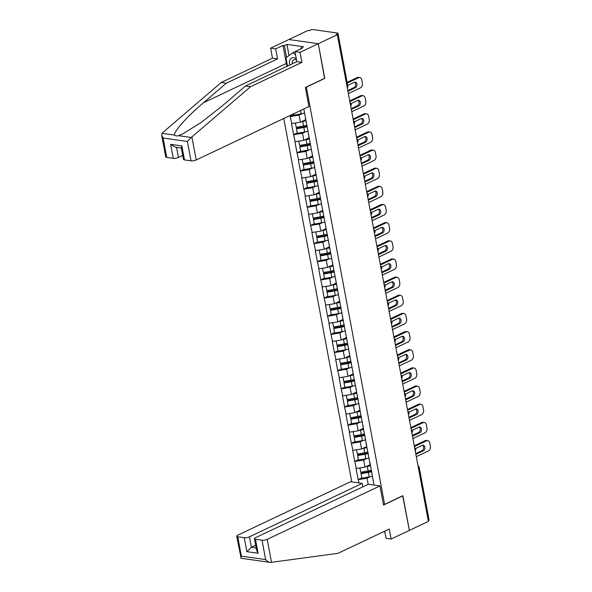<?xml version="1.0" encoding="UTF-8"?>
<svg xmlns="http://www.w3.org/2000/svg" width="592" height="592" viewBox="0 0 592 592"><rect width="100%" height="100%" fill="white"/><g stroke="black" fill="none" stroke-linecap="round" stroke-linejoin="round"><path stroke-width="0.89" d="M283.768 118.474L351.789 481.925M287.09 66.274A13.956 8.813 64.6 0 1 286.35 63.477L282.976 45.443L275.672 48.899L270.618 48.181L307.907 30.51L309.194 30.695L310.585 30.037A1.857 0.555 -10.6 0 1 313.175 29.6L337.447 33.048A1.857 0.555 -10.6 0 1 337.973 33.33L347.837 86.047A1.857 0.555 -10.6 0 1 347.297 86.573L337.433 33.855L336.041 34.514L337.329 34.691L318.289 43.712L288.866 39.531L318.289 43.712L324.756 78.277L305.376 87.461L308.943 106.545L196.204 159.966A3.722 1.11 169.4 0 1 191.016 160.839L184.497 159.914A3.722 1.11 169.4 0 1 183.453 159.359L181.27 147.704L181.885 145.95L184.497 159.914M384.719 531.179L386.051 538.32L391.112 539.038L409.368 530.388L402.878 495.711L384.622 504.362L383.357 504.184M384.622 504.362L306.323 87.017M373.959 485.077L369.963 462.389M359.033 482.954L358.153 479.587L361.793 477.862M370.141 464.668L364.975 467.118L356.088 468.531L358.153 479.587M356.34 468.568L354.756 461.427L358.397 459.703M366.744 446.516L361.579 448.958L352.684 450.371L354.756 461.427M352.943 450.408L351.359 443.275L355 441.551M363.347 428.364L358.182 430.806L349.287 432.219L351.359 443.275M349.546 432.256L347.963 425.123L351.604 423.398M359.951 410.204L354.786 412.654L345.891 414.067L347.963 425.123M346.15 414.104L344.566 406.97L348.207 405.239M356.554 392.052L351.389 394.501L342.494 395.915L344.566 406.97M342.753 395.952L341.17 388.811L344.81 387.087M353.15 373.9L347.992 376.342L339.098 377.755L341.17 388.811M339.357 377.792L337.766 370.659L341.414 368.934M349.754 355.74L344.596 358.19L335.701 359.603L337.766 370.659M335.96 359.64L334.369 352.506L338.017 350.775M346.357 337.588L341.192 340.037L332.304 341.451L334.369 352.506M332.563 341.488L330.972 334.347L334.613 332.623M342.96 319.436L337.795 321.878L328.908 323.291L330.972 334.347M329.159 323.328L327.576 316.195L331.217 314.47M339.564 301.284L334.399 303.726L325.511 305.139L327.576 316.195M325.763 305.176L324.179 298.042L327.82 296.318M336.167 283.124L331.002 285.573L322.107 286.987L324.179 298.042M322.366 287.024L320.783 279.883L324.423 278.159M332.771 264.972L327.605 267.421L318.711 268.835L320.783 279.883M318.97 268.864L317.386 261.731L321.027 260.006M329.374 246.82L324.209 249.262L315.314 250.675L317.386 261.731M315.573 250.712L313.989 243.578L317.63 241.854M325.97 228.66L320.812 231.109L311.917 232.523L313.989 243.578M312.176 232.56L310.593 225.426L314.234 223.695M322.573 210.508L317.416 212.957L308.521 214.371L310.593 225.426M308.78 214.408L307.189 207.267L310.837 205.542M319.177 192.356L314.012 194.798L305.124 196.211L307.189 207.267M305.383 196.248L303.792 189.114L307.433 187.39M315.78 174.196L310.615 176.645L301.728 178.059L303.792 189.114M301.979 178.096L300.396 170.962L304.036 169.238M312.384 156.044L307.218 158.493L298.331 159.907L300.396 170.962M298.583 159.944L296.999 152.803L300.64 151.078M308.987 137.892L303.822 140.334L294.927 141.747L296.999 152.803M295.186 141.784L293.602 134.65L297.243 132.926M305.59 119.739L300.425 122.181L291.53 123.595L293.602 134.65M291.789 123.632L290.206 116.498L293.847 114.774M290.021 115.514L290.206 116.498M303.822 108.972L369.941 463.588M366.663 458.593L363.651 460.014L364.975 467.118M363.651 460.014L355.015 461.464M363.266 440.433L360.254 441.861L361.579 448.958M360.254 441.861L351.618 443.312M366.544 445.436L366.566 444.237M359.869 422.281L356.858 423.709L358.182 430.806M356.858 423.709L348.222 425.16M363.14 427.283L363.17 426.077M356.465 404.129L353.454 405.557L354.786 412.654M353.454 405.557L344.818 407M359.744 409.124L359.773 407.925M353.069 385.969L350.057 387.397L351.389 394.501M350.057 387.397L341.421 388.848M356.347 390.972L356.377 389.773M349.672 367.817L346.66 369.245L347.992 376.342M346.66 369.245L338.025 370.696M352.95 372.819L352.98 371.613M346.276 349.665L343.264 351.093L344.596 358.19M343.264 351.093L334.628 352.543M349.554 354.66L349.583 353.461M342.879 331.513L339.867 332.933L341.192 340.037M339.867 332.933L331.231 334.384M346.157 336.508L346.179 335.309M339.482 313.353L336.471 314.781L337.795 321.878M336.471 314.781L327.835 316.232M342.761 318.355L342.783 317.157M336.086 295.201L333.074 296.629L334.399 303.726M333.074 296.629L324.438 298.079M339.364 300.196L339.386 298.997M332.689 277.049L329.677 278.477L331.002 285.573M329.677 278.477L321.042 279.92M335.967 282.044L335.99 280.845M329.285 258.889L326.273 260.317L327.605 267.421M326.273 260.317L317.645 261.768M332.563 263.891L332.593 262.693M325.889 240.737L322.877 242.165L324.209 249.262M322.877 242.165L314.241 243.615M329.167 245.739L329.196 244.533M322.492 222.585L319.48 224.013L320.812 231.109M319.48 224.013L310.844 225.463M325.77 227.58L325.8 226.381M319.095 204.432L316.084 205.853L317.416 212.957M316.084 205.853L307.448 207.304M322.374 209.427L322.403 208.229M315.699 186.273L312.687 187.701L314.012 194.798M312.687 187.701L304.051 189.151M318.977 191.275L318.999 190.076M312.302 168.121L309.29 169.549L310.615 176.645M309.29 169.549L300.655 170.999M315.58 173.116L315.603 171.917M308.906 149.968L305.894 151.389L307.218 158.493M305.894 151.389L297.258 152.84M312.184 154.963L312.206 153.765M305.509 131.809L302.497 133.237L303.822 140.334M302.497 133.237L293.861 134.687M308.787 136.811L308.809 135.612M302.105 113.657L299.093 115.085L300.425 122.181M299.093 115.085L290.465 116.535M305.383 118.659L305.413 117.453M337.433 33.855A1.857 0.555 -10.6 0 0 337.973 33.33M402.693 495.8L409.368 530.388L428.408 521.367L337.329 34.691M428.512 520.531L418.648 467.813A1.857 0.555 169.4 0 0 419.188 467.288L429.052 520.005A1.857 0.555 169.4 0 1 428.512 520.531L428.268 520.642M324.571 78.366L318.289 43.712L300.033 52.362L294.971 51.645L292.781 52.695L295.6 54.967M324.779 78.396L306.523 87.046M370.059 476.745L367.047 478.173L368.194 484.308M367.047 478.173L358.412 479.624M373.337 481.74L373.36 480.541M359.744 77.537A3.722 2.664 98.1 0 0 358.567 77.73L357.279 77.545A3.722 2.664 -81.9 0 1 358.456 77.352L359.744 77.537A3.722 2.664 98.1 0 1 361.823 79.987L362.415 83.124A3.722 2.664 98.1 0 1 360.461 87.853L348.348 93.588M358.567 77.73L347.282 83.072M347.881 91.109A2.916 2.087 98.1 0 0 348.592 90.939L355.37 87.727A2.916 2.087 98.1 0 0 356.969 84.649A2.916 2.087 98.1 0 0 355.274 82.11A2.916 2.087 98.1 0 0 354.349 82.258L347.719 85.403M357.279 77.545L347.149 82.347M347.778 90.539L354.09 87.549A2.916 2.087 98.1 0 0 355.659 84.922A2.916 2.087 98.1 0 0 354.608 82.162M304.584 113.05A10.175 3.034 169.4 0 1 301.276 113.819L293.913 115.137L293.662 113.79M307.041 126.14A8.31 2.479 169.4 0 1 303.777 126.94L296.422 128.257L296.474 128.812L297.31 133.289L304.673 131.972A10.175 3.034 169.4 0 0 307.988 131.202M305.679 120.22A8.31 2.479 169.4 0 1 303.304 120.82M363.14 95.689A3.722 2.664 98.1 0 0 361.964 95.882L360.676 95.697A3.722 2.664 -81.9 0 1 361.853 95.504L363.14 95.689A3.722 2.664 98.1 0 1 365.227 98.139L365.812 101.284A3.722 2.664 98.1 0 1 363.858 106.005L351.744 111.747M361.964 95.882L349.85 101.624M351.285 109.261A2.916 2.087 98.1 0 0 351.988 109.098L358.774 105.887A2.916 2.087 98.1 0 0 360.365 102.801A2.916 2.087 98.1 0 0 358.671 100.263A2.916 2.087 98.1 0 0 357.746 100.411L351.019 103.6M360.676 95.697L349.717 100.892M351.174 108.691L357.487 105.702A2.916 2.087 98.1 0 0 359.063 103.082A2.916 2.087 98.1 0 0 358.005 100.314M295.393 123.025L296.192 127.295L303.548 125.978A10.175 3.034 169.4 0 0 306.626 125.275M305.79 120.798A10.175 3.034 169.4 0 1 302.712 121.501L301.358 121.737M307.144 126.725A10.175 3.034 169.4 0 1 303.837 127.487L296.474 128.812M310.437 144.293A8.31 2.479 169.4 0 1 307.174 145.092L299.818 146.409L299.87 146.964L300.706 151.441L308.069 150.124A10.175 3.034 169.4 0 0 311.385 149.354M309.076 138.373A8.31 2.479 169.4 0 1 306.7 138.972M366.537 113.842A3.722 2.664 98.1 0 0 365.36 114.034L364.073 113.856A3.722 2.664 -81.9 0 1 365.249 113.664L366.537 113.842A3.722 2.664 98.1 0 1 368.624 116.291L369.208 119.436A3.722 2.664 98.1 0 1 367.255 124.165L355.148 129.9M365.36 114.034L353.246 119.776M354.682 127.421A2.916 2.087 98.1 0 0 355.385 127.25L362.171 124.039A2.916 2.087 98.1 0 0 363.762 120.96A2.916 2.087 98.1 0 0 362.067 118.415A2.916 2.087 98.1 0 0 361.142 118.57L354.416 121.76M364.073 113.856L353.113 119.044M354.571 126.843L360.883 123.854A2.916 2.087 98.1 0 0 362.459 121.234A2.916 2.087 98.1 0 0 361.401 118.467M298.79 141.185L299.589 145.447L306.952 144.13A10.175 3.034 169.4 0 0 310.023 143.434M309.187 138.95A10.175 3.034 169.4 0 1 306.108 139.653L304.754 139.897M310.541 144.877A10.175 3.034 169.4 0 1 307.233 145.647L299.87 146.964M313.834 162.452A8.31 2.479 169.4 0 1 310.578 163.244L303.215 164.561L303.267 165.116L304.103 169.601L311.466 168.283A10.175 3.034 169.4 0 0 314.781 167.514M312.472 156.532A8.31 2.479 169.4 0 1 310.097 157.132M369.933 132.001A3.722 2.664 98.1 0 0 368.757 132.194L367.469 132.009A3.722 2.664 -81.9 0 1 368.646 131.816L369.933 132.001A3.722 2.664 98.1 0 1 372.02 134.451L372.605 137.588A3.722 2.664 98.1 0 1 370.651 142.317L358.545 148.052M368.757 132.194L356.65 137.929M358.079 145.573A2.916 2.087 98.1 0 0 358.789 145.403L365.567 142.191A2.916 2.087 98.1 0 0 367.158 139.113A2.916 2.087 98.1 0 0 365.464 136.574A2.916 2.087 98.1 0 0 364.539 136.722L357.812 139.912M367.469 132.009L356.51 137.203M357.968 144.996L364.28 142.006A2.916 2.087 98.1 0 0 365.856 139.386A2.916 2.087 98.1 0 0 364.798 136.626M302.186 159.337L302.986 163.607L310.349 162.289A10.175 3.034 169.4 0 0 313.42 161.586M312.583 157.102A10.175 3.034 169.4 0 1 309.505 157.805L308.158 158.049M313.945 163.029A10.175 3.034 169.4 0 1 310.63 163.799L303.267 165.116M317.231 180.604A8.31 2.479 169.4 0 1 313.975 181.396L306.612 182.721L306.663 183.268L307.507 187.753L314.863 186.436A10.175 3.034 169.4 0 0 318.178 185.666M315.869 174.684A8.31 2.479 169.4 0 1 313.494 175.284M373.33 150.153A3.722 2.664 98.1 0 0 372.153 150.346L370.866 150.161A3.722 2.664 -81.9 0 1 372.042 149.968L373.33 150.153A3.722 2.664 98.1 0 1 375.417 152.603L376.001 155.74A3.722 2.664 98.1 0 1 374.048 160.469L361.941 166.211M372.153 150.346L360.047 156.081M361.475 163.725A2.916 2.087 98.1 0 0 362.186 163.562L368.964 160.343A2.916 2.087 98.1 0 0 370.555 157.265A2.916 2.087 98.1 0 0 368.86 154.727A2.916 2.087 98.1 0 0 367.943 154.875L361.209 158.064M370.866 150.161L359.906 155.356M361.364 163.155L367.676 160.166A2.916 2.087 98.1 0 0 369.253 157.539A2.916 2.087 98.1 0 0 368.202 154.778M305.583 177.489L306.382 181.759L313.745 180.442A10.175 3.034 169.4 0 0 316.816 179.739M315.98 175.262A10.175 3.034 169.4 0 1 312.902 175.957L311.555 176.201M317.342 181.182A10.175 3.034 169.4 0 1 314.026 181.951L306.663 183.268M320.627 198.757A8.31 2.479 169.4 0 1 317.371 199.556L310.008 200.873L310.06 201.428L310.904 205.905L318.259 204.588A10.175 3.034 169.4 0 0 321.574 203.818M319.273 192.837A8.31 2.479 169.4 0 1 316.89 193.436M376.727 168.306A3.722 2.664 98.1 0 0 375.55 168.498L374.262 168.32A3.722 2.664 -81.9 0 1 375.446 168.128L376.727 168.306A3.722 2.664 98.1 0 1 378.813 170.755L379.398 173.9A3.722 2.664 98.1 0 1 377.444 178.629L365.338 184.364M375.55 168.498L363.444 174.24M364.872 181.877A2.916 2.087 98.1 0 0 365.582 181.714L372.361 178.503A2.916 2.087 98.1 0 0 373.952 175.424A2.916 2.087 98.1 0 0 372.257 172.879A2.916 2.087 98.1 0 0 371.339 173.034L364.605 176.224M374.262 168.32L363.303 173.508M364.768 181.307L371.073 178.318A2.916 2.087 98.1 0 0 372.649 175.698A2.916 2.087 98.1 0 0 371.598 172.931M308.98 195.649L309.779 199.911L317.142 198.594A10.175 3.034 169.4 0 0 320.213 197.891M319.377 193.414A10.175 3.034 169.4 0 1 316.306 194.117L314.951 194.354M320.738 199.341A10.175 3.034 169.4 0 1 317.423 200.111L310.06 201.428M296.318 58.823A8.066 5.091 -115.4 0 0 289.599 60.791A8.066 5.091 -115.4 0 0 289.68 65.046M296.555 60.095A5.52 3.485 -115.4 0 0 293.795 59.785A5.52 3.485 -115.4 0 0 292.374 61.716A5.52 3.485 -115.4 0 0 292.278 63.818M287.483 66.089L285.936 57.838L292.781 52.695M275.672 48.899L277.552 58.911L226.262 83.213L221.201 82.488L162.482 132.815L161.638 135.154L163.118 138.01L166.744 157.391A3.722 1.11 169.4 0 1 165.693 156.836L161.638 135.154M226.262 83.213L203.448 102.764C186.976 116.609 172.694 132.719 174.736 135.139C175.336 135.975 176.586 136.153 178.473 135.672L182.484 134.081L200.836 122.714L222.747 105.502L245.562 85.951L296.851 61.649L294.971 51.645L302.275 48.181L300.906 47.989L303.511 46.753L286.957 44.4L284.352 45.636L286.55 57.38M277.552 58.911L272.49 58.186L270.618 48.181M221.201 82.488L272.49 58.186M282.976 45.443L284.352 45.636M191.016 160.839L187.39 141.466L191.238 137.485L250.623 86.676L301.905 62.375L296.851 61.649M301.905 62.375L300.033 52.362M250.623 86.676L245.562 85.951M176.557 147.341L178.444 157.442A3.722 1.11 169.4 0 1 173.264 158.316L166.744 157.391M178.444 157.442L182.713 155.422M301.047 48.766L300.906 47.989M286.957 44.4L289.037 55.515M173.264 158.316L170.651 144.352L175.062 147.127L181.33 148.022M402.9 495.83L383.512 505.013L379.946 485.928L368.276 484.271L255.537 537.691A3.722 1.11 -10.6 0 0 254.449 538.742A3.722 1.11 -10.6 0 0 255.5 539.29L262.019 540.222A3.722 1.11 -10.6 0 0 267.199 539.349L271.499 562.319L270.056 562.378L241.129 558.263L236.696 536.219A3.722 1.11 -10.6 0 0 237.747 536.766L244.259 537.691A3.722 1.11 -10.6 0 0 249.447 536.826L251.4 547.297L246.879 551.663L244.259 537.691M271.499 562.319L337.951 553.335L389.24 529.033L391.112 539.038M362.837 486.846L362.186 483.405L350.523 481.747L237.777 535.168A3.722 1.11 -10.6 0 0 236.696 536.219M362.186 483.405L249.447 536.826M383.335 531.831L384.881 532.053M379.946 485.928L267.199 539.349M255.67 545.276L251.4 547.297L256.181 547.977M255.5 539.29L258.112 553.254L256.632 550.397L254.449 538.742M237.747 536.766L241.373 556.147L240.752 557.901M270.759 562.4C269.034 562.4 267.332 561.468 265.645 559.595L262.019 540.222M324.024 216.916A8.31 2.479 169.4 0 1 320.768 217.708L313.405 219.025L313.464 219.58L314.3 224.065L321.663 222.74A10.175 3.034 169.4 0 0 324.971 221.978M322.67 210.996A8.31 2.479 169.4 0 1 320.287 211.588M380.131 186.465A3.722 2.664 98.1 0 0 378.947 186.658L377.666 186.473A3.722 2.664 -81.9 0 1 378.843 186.28L380.131 186.465A3.722 2.664 98.1 0 1 382.21 188.907L382.802 192.052A3.722 2.664 98.1 0 1 380.841 196.781L368.735 202.516M378.947 186.658L366.84 192.393M368.268 200.037A2.916 2.087 98.1 0 0 368.979 199.867L375.757 196.655A2.916 2.087 98.1 0 0 377.348 193.577A2.916 2.087 98.1 0 0 375.654 191.031A2.916 2.087 98.1 0 0 374.736 191.186L368.002 194.376M377.666 186.473L366.707 191.667M368.165 199.46L374.47 196.47A2.916 2.087 98.1 0 0 376.046 193.85A2.916 2.087 98.1 0 0 374.995 191.09M312.376 213.801L313.175 218.071L320.538 216.753A10.175 3.034 169.4 0 0 323.609 216.05M322.773 211.566A10.175 3.034 169.4 0 1 319.702 212.269L318.348 212.513M324.135 217.493A10.175 3.034 169.4 0 1 320.82 218.263L313.464 219.58M327.42 235.068A8.31 2.479 169.4 0 1 324.164 235.86L316.801 237.177L316.861 237.732L317.697 242.217L325.06 240.9A10.175 3.034 169.4 0 0 328.368 240.13M326.066 229.148A8.31 2.479 169.4 0 1 323.683 229.748M383.527 204.617A3.722 2.664 98.1 0 0 382.351 204.81L381.063 204.625A3.722 2.664 -81.9 0 1 382.24 204.432L383.527 204.617A3.722 2.664 98.1 0 1 385.607 207.067L386.199 210.204A3.722 2.664 98.1 0 1 384.245 214.933L372.131 220.668M382.351 204.81L370.237 210.545M371.665 218.189A2.916 2.087 98.1 0 0 372.375 218.026L379.154 214.807A2.916 2.087 98.1 0 0 380.752 211.729A2.916 2.087 98.1 0 0 379.058 209.191A2.916 2.087 98.1 0 0 378.133 209.339L371.399 212.528M381.063 204.625L370.104 209.82M371.561 217.619L377.866 214.63A2.916 2.087 98.1 0 0 379.442 212.003A2.916 2.087 98.1 0 0 378.392 209.242M315.773 231.953L316.572 236.223L323.935 234.906A10.175 3.034 169.4 0 0 327.013 234.203M326.17 229.726A10.175 3.034 169.4 0 1 323.099 230.421L321.745 230.665M327.531 235.646A10.175 3.034 169.4 0 1 324.216 236.415L316.861 237.732M330.817 253.221A8.31 2.479 169.4 0 1 327.561 254.02L320.198 255.337L320.257 255.892L321.093 260.369L328.456 259.052A10.175 3.034 169.4 0 0 331.764 258.282M329.463 247.301A8.31 2.479 169.4 0 1 327.087 247.9M386.924 222.77A3.722 2.664 98.1 0 0 385.747 222.962L384.46 222.777A3.722 2.664 -81.9 0 1 385.636 222.585L386.924 222.77A3.722 2.664 98.1 0 1 389.003 225.219L389.595 228.364A3.722 2.664 98.1 0 1 387.642 233.085L375.528 238.828M385.747 222.962L373.633 228.704M375.062 236.341A2.916 2.087 98.1 0 0 375.772 236.178L382.55 232.967A2.916 2.087 98.1 0 0 384.149 229.881A2.916 2.087 98.1 0 0 382.454 227.343A2.916 2.087 98.1 0 0 381.529 227.498L374.795 230.688M384.46 222.777L373.5 227.972M374.958 235.771L381.27 232.782A2.916 2.087 98.1 0 0 382.839 230.162A2.916 2.087 98.1 0 0 381.788 227.395M319.177 250.105L319.976 254.375L327.332 253.058A10.175 3.034 169.4 0 0 330.41 252.355M329.566 247.878A10.175 3.034 169.4 0 1 326.495 248.581L325.141 248.818M330.928 253.805A10.175 3.034 169.4 0 1 327.62 254.575L320.257 255.892M334.221 271.373A8.31 2.479 169.4 0 1 330.958 272.172L323.602 273.489L323.654 274.044L324.49 278.521L331.853 277.204A10.175 3.034 169.4 0 0 335.168 276.434M332.859 265.453A8.31 2.479 169.4 0 1 330.484 266.052M390.32 240.922A3.722 2.664 98.1 0 0 389.144 241.122L387.856 240.937A3.722 2.664 -81.9 0 1 389.033 240.744L390.32 240.922A3.722 2.664 98.1 0 1 392.4 243.371L392.992 246.516A3.722 2.664 98.1 0 1 391.038 251.245L378.924 256.98M389.144 241.122L377.03 246.857M378.466 254.501A2.916 2.087 98.1 0 0 379.169 254.331L385.954 251.119A2.916 2.087 98.1 0 0 387.545 248.041A2.916 2.087 98.1 0 0 385.851 245.495A2.916 2.087 98.1 0 0 384.926 245.65L378.199 248.84M387.856 240.937L376.897 246.131M378.355 253.924L384.667 250.934A2.916 2.087 98.1 0 0 386.243 248.314A2.916 2.087 98.1 0 0 385.185 245.547M322.573 268.265L323.373 272.535L330.728 271.21A10.175 3.034 169.4 0 0 333.807 270.514M332.97 266.03A10.175 3.034 169.4 0 1 329.892 266.733L328.538 266.977M334.325 271.957A10.175 3.034 169.4 0 1 331.017 272.727L323.654 274.044M337.618 289.532A8.31 2.479 169.4 0 1 334.354 290.324L326.999 291.641L327.05 292.196L327.887 296.681L335.25 295.364A10.175 3.034 169.4 0 0 338.565 294.594M336.256 283.612A8.31 2.479 169.4 0 1 333.881 284.212M393.717 259.081A3.722 2.664 98.1 0 0 392.54 259.274L391.253 259.089A3.722 2.664 -81.9 0 1 392.429 258.896L393.717 259.081A3.722 2.664 98.1 0 1 395.804 261.531L396.388 264.668A3.722 2.664 98.1 0 1 394.435 269.397L382.321 275.132M392.54 259.274L380.427 265.009M381.862 272.653A2.916 2.087 98.1 0 0 382.565 272.483L389.351 269.271A2.916 2.087 98.1 0 0 390.942 266.193A2.916 2.087 98.1 0 0 389.247 263.655A2.916 2.087 98.1 0 0 388.322 263.803L381.596 266.992M391.253 259.089L380.293 264.284M381.751 272.076L388.063 269.094A2.916 2.087 98.1 0 0 389.64 266.467A2.916 2.087 98.1 0 0 388.581 263.706M325.97 286.417L326.769 290.687L334.132 289.37A10.175 3.034 169.4 0 0 337.203 288.667M336.367 284.182A10.175 3.034 169.4 0 1 333.289 284.885L331.934 285.129M337.721 290.11A10.175 3.034 169.4 0 1 334.413 290.879L327.05 292.196M341.014 307.685A8.31 2.479 169.4 0 1 337.758 308.476L330.395 309.801L330.447 310.356L331.283 314.833L338.646 313.516A10.175 3.034 169.4 0 0 341.961 312.746M339.653 301.765A8.31 2.479 169.4 0 1 337.277 302.364M397.114 277.234A3.722 2.664 98.1 0 0 395.937 277.426L394.649 277.241A3.722 2.664 -81.9 0 1 395.826 277.049L397.114 277.234A3.722 2.664 98.1 0 1 399.2 279.683L399.785 282.828A3.722 2.664 98.1 0 1 397.831 287.549L385.725 293.292M395.937 277.426L383.831 283.161M385.259 290.805A2.916 2.087 98.1 0 0 385.962 290.642L392.748 287.431A2.916 2.087 98.1 0 0 394.339 284.345A2.916 2.087 98.1 0 0 392.644 281.807A2.916 2.087 98.1 0 0 391.719 281.955L384.992 285.144M394.649 277.241L383.69 282.436M385.148 290.235L391.46 287.246A2.916 2.087 98.1 0 0 393.036 284.626A2.916 2.087 98.1 0 0 391.978 281.859M329.367 304.569L330.166 308.839L337.529 307.522A10.175 3.034 169.4 0 0 340.6 306.819M339.764 302.342A10.175 3.034 169.4 0 1 336.685 303.045L335.338 303.282M341.118 308.269A10.175 3.034 169.4 0 1 337.81 309.031L330.447 310.356M344.411 325.837A8.31 2.479 169.4 0 1 341.155 326.636L333.792 327.953L333.844 328.508L334.687 332.985L342.043 331.668A10.175 3.034 169.4 0 0 345.358 330.898M343.049 319.917A8.31 2.479 169.4 0 1 340.674 320.516M400.51 295.386A3.722 2.664 98.1 0 0 399.334 295.578L398.046 295.401A3.722 2.664 -81.9 0 1 399.223 295.208L400.51 295.386A3.722 2.664 98.1 0 1 402.597 297.835L403.182 300.98A3.722 2.664 98.1 0 1 401.228 305.709L389.122 311.444M399.334 295.578L387.227 301.321M388.655 308.957A2.916 2.087 98.1 0 0 389.366 308.795L396.144 305.583A2.916 2.087 98.1 0 0 397.735 302.505A2.916 2.087 98.1 0 0 396.041 299.959A2.916 2.087 98.1 0 0 395.123 300.114L388.389 303.304M398.046 295.401L387.087 300.588M388.544 308.388L394.857 305.398A2.916 2.087 98.1 0 0 396.433 302.778A2.916 2.087 98.1 0 0 395.375 300.011M332.763 322.729L333.562 326.991L340.925 325.674A10.175 3.034 169.4 0 0 343.996 324.978M343.16 320.494A10.175 3.034 169.4 0 1 340.082 321.197L338.735 321.441M344.522 326.421A10.175 3.034 169.4 0 1 341.207 327.191L333.844 328.508M347.807 343.996A8.31 2.479 169.4 0 1 344.551 344.788L337.188 346.105L337.24 346.66L338.084 351.145L345.439 349.82A10.175 3.034 169.4 0 0 348.755 349.058M346.446 338.076A8.31 2.479 169.4 0 1 344.07 338.676M403.907 313.545A3.722 2.664 98.1 0 0 402.73 313.738L401.443 313.553A3.722 2.664 -81.9 0 1 402.619 313.36L403.907 313.545A3.722 2.664 98.1 0 1 405.994 315.987L406.578 319.132A3.722 2.664 98.1 0 1 404.625 323.861L392.518 329.596M402.73 313.738L390.624 319.473M392.052 327.117A2.916 2.087 98.1 0 0 392.762 326.947L399.541 323.735A2.916 2.087 98.1 0 0 401.132 320.657A2.916 2.087 98.1 0 0 399.437 318.119A2.916 2.087 98.1 0 0 398.52 318.267L391.786 321.456M401.443 313.553L390.483 318.748M391.948 326.54L398.253 323.55A2.916 2.087 98.1 0 0 399.829 320.931A2.916 2.087 98.1 0 0 398.779 318.17M336.16 340.881L336.959 345.151L344.322 343.834A10.175 3.034 169.4 0 0 347.393 343.131M346.557 338.646A10.175 3.034 169.4 0 1 343.486 339.349L342.132 339.593M347.918 344.574A10.175 3.034 169.4 0 1 344.603 345.343L337.24 346.66M351.204 362.149A8.31 2.479 169.4 0 1 347.948 362.94L340.585 364.258L340.644 364.813L341.48 369.297L348.843 367.98A10.175 3.034 169.4 0 0 352.151 367.21M349.85 356.229A8.31 2.479 169.4 0 1 347.467 356.828M407.303 331.698A3.722 2.664 98.1 0 0 406.127 331.89L404.847 331.705A3.722 2.664 -81.9 0 1 406.023 331.513L407.303 331.698A3.722 2.664 98.1 0 1 409.39 334.147L409.982 337.285A3.722 2.664 98.1 0 1 408.021 342.013L395.915 347.756M406.127 331.89L394.02 337.625M395.449 345.269A2.916 2.087 98.1 0 0 396.159 345.106L402.937 341.887A2.916 2.087 98.1 0 0 404.528 338.809A2.916 2.087 98.1 0 0 402.834 336.271A2.916 2.087 98.1 0 0 401.916 336.419L395.182 339.608M404.847 331.705L393.887 336.9M395.345 344.699L401.65 341.71A2.916 2.087 98.1 0 0 403.226 339.083A2.916 2.087 98.1 0 0 402.175 336.323M339.556 359.033L340.356 363.303L347.719 361.986A10.175 3.034 169.4 0 0 350.79 361.283M349.953 356.806A10.175 3.034 169.4 0 1 346.882 357.501L345.528 357.746M351.315 362.726A10.175 3.034 169.4 0 1 348 363.495L340.644 364.813M354.601 380.301A8.31 2.479 169.4 0 1 351.345 381.1L343.982 382.417L344.041 382.972L344.877 387.449L352.24 386.132A10.175 3.034 169.4 0 0 355.548 385.362M353.246 374.381A8.31 2.479 169.4 0 1 350.864 374.98M410.707 349.85A3.722 2.664 98.1 0 0 409.531 350.042L408.243 349.865A3.722 2.664 -81.9 0 1 409.42 349.665L410.707 349.85A3.722 2.664 98.1 0 1 412.787 352.299L413.379 355.444A3.722 2.664 98.1 0 1 411.425 360.165L399.311 365.908M409.531 350.042L397.417 355.785M398.845 363.421A2.916 2.087 98.1 0 0 399.556 363.259L406.334 360.047A2.916 2.087 98.1 0 0 407.932 356.961A2.916 2.087 98.1 0 0 406.238 354.423A2.916 2.087 98.1 0 0 405.313 354.578L398.579 357.768M408.243 349.865L397.284 355.052M398.742 362.852L405.046 359.862A2.916 2.087 98.1 0 0 406.623 357.242A2.916 2.087 98.1 0 0 405.572 354.475M342.953 377.193L343.752 381.455L351.115 380.138A10.175 3.034 169.4 0 0 354.194 379.435M353.35 374.958A10.175 3.034 169.4 0 1 350.279 375.661L348.925 375.898M354.712 380.885A10.175 3.034 169.4 0 1 351.396 381.655L344.041 382.972M357.997 398.46A8.31 2.479 169.4 0 1 354.741 399.252L347.378 400.569L347.437 401.124L348.274 405.601L355.637 404.284A10.175 3.034 169.4 0 0 358.944 403.515M356.643 392.54A8.31 2.479 169.4 0 1 354.268 393.132M414.104 368.002A3.722 2.664 98.1 0 0 412.927 368.202L411.64 368.017A3.722 2.664 -81.9 0 1 412.816 367.824L414.104 368.002A3.722 2.664 98.1 0 1 416.183 370.451L416.775 373.596A3.722 2.664 98.1 0 1 414.822 378.325L402.708 384.06M412.927 368.202L400.814 373.937M402.242 381.581A2.916 2.087 98.1 0 0 402.952 381.411L409.731 378.199A2.916 2.087 98.1 0 0 411.329 375.121A2.916 2.087 98.1 0 0 409.634 372.575A2.916 2.087 98.1 0 0 408.709 372.731L401.975 375.92M411.64 368.017L400.68 373.212M402.138 381.004L408.443 378.014A2.916 2.087 98.1 0 0 410.019 375.395A2.916 2.087 98.1 0 0 408.968 372.627M346.357 395.345L347.156 399.615L354.512 398.29A10.175 3.034 169.4 0 0 357.59 397.595M356.747 393.11A10.175 3.034 169.4 0 1 353.676 393.813L352.321 394.057M358.108 399.038A10.175 3.034 169.4 0 1 354.8 399.807L347.437 401.124M361.401 416.613A8.31 2.479 169.4 0 1 358.138 417.404L350.782 418.722L350.834 419.277L351.67 423.761L359.033 422.444A10.175 3.034 169.4 0 0 362.348 421.674M360.04 410.693A8.31 2.479 169.4 0 1 357.664 411.292M417.501 386.162A3.722 2.664 98.1 0 0 416.324 386.354L415.036 386.169A3.722 2.664 -81.9 0 1 416.213 385.977L417.501 386.162A3.722 2.664 98.1 0 1 419.58 388.611L420.172 391.749A3.722 2.664 98.1 0 1 418.218 396.477L406.105 402.212M416.324 386.354L404.21 392.089M405.646 399.733A2.916 2.087 98.1 0 0 406.349 399.563L413.127 396.351A2.916 2.087 98.1 0 0 414.726 393.273A2.916 2.087 98.1 0 0 413.031 390.735A2.916 2.087 98.1 0 0 412.106 390.883L405.379 394.072M415.036 386.169L404.077 391.364M405.535 399.163L411.847 396.174A2.916 2.087 98.1 0 0 413.423 393.547A2.916 2.087 98.1 0 0 412.365 390.787M349.754 413.497L350.553 417.767L357.908 416.45A10.175 3.034 169.4 0 0 360.987 415.747M360.151 411.27A10.175 3.034 169.4 0 1 357.072 411.965L355.718 412.21M361.505 417.19A10.175 3.034 169.4 0 1 358.197 417.959L350.834 419.277M364.798 434.765A8.31 2.479 169.4 0 1 361.534 435.564L354.179 436.881L354.231 437.436L355.067 441.913L362.43 440.596A10.175 3.034 169.4 0 0 365.745 439.826M363.436 428.845A8.31 2.479 169.4 0 1 361.061 429.444M420.897 404.314A3.722 2.664 98.1 0 0 419.721 404.506L418.433 404.321A3.722 2.664 -81.9 0 1 419.61 404.129L420.897 404.314A3.722 2.664 98.1 0 1 422.984 406.763L423.569 409.908A3.722 2.664 98.1 0 1 421.615 414.629L409.501 420.372M419.721 404.506L407.607 410.249M409.042 417.885A2.916 2.087 98.1 0 0 409.745 417.723L416.531 414.511A2.916 2.087 98.1 0 0 418.122 411.425A2.916 2.087 98.1 0 0 416.428 408.887A2.916 2.087 98.1 0 0 415.503 409.035L408.776 412.224M418.433 404.321L407.474 409.516M408.931 417.316L415.244 414.326A2.916 2.087 98.1 0 0 416.82 411.706A2.916 2.087 98.1 0 0 415.762 408.939M353.15 431.649L353.949 435.919L361.305 434.602A10.175 3.034 169.4 0 0 364.383 433.899M363.547 429.422A10.175 3.034 169.4 0 1 360.469 430.125L359.115 430.362M364.901 435.349A10.175 3.034 169.4 0 1 361.594 436.112L354.231 437.436M368.194 452.917A8.31 2.479 169.4 0 1 364.938 453.716L357.575 455.033L357.627 455.588L358.463 460.065L365.826 458.748A10.175 3.034 169.4 0 0 369.142 457.979M366.833 446.997A8.31 2.479 169.4 0 1 364.457 447.596M424.294 422.466A3.722 2.664 98.1 0 0 423.117 422.658L421.83 422.481A3.722 2.664 -81.9 0 1 423.006 422.288L424.294 422.466A3.722 2.664 98.1 0 1 426.381 424.915L426.965 428.06A3.722 2.664 98.1 0 1 425.012 432.789L412.905 438.524M423.117 422.658L411.011 428.401M412.439 436.038A2.916 2.087 98.1 0 0 413.142 435.875L419.928 432.663A2.916 2.087 98.1 0 0 421.519 429.585A2.916 2.087 98.1 0 0 419.824 427.039A2.916 2.087 98.1 0 0 418.899 427.195L412.173 430.384M421.83 422.481L410.87 427.668M412.328 435.468L418.64 432.478A2.916 2.087 98.1 0 0 420.216 429.859A2.916 2.087 98.1 0 0 419.158 427.091M356.547 449.809L357.346 454.071L364.709 452.754A10.175 3.034 169.4 0 0 367.78 452.059M366.944 447.574A10.175 3.034 169.4 0 1 363.865 448.277L362.519 448.521M368.298 453.502A10.175 3.034 169.4 0 1 364.99 454.271L357.627 455.588M371.591 471.077A8.31 2.479 169.4 0 1 368.335 471.868L360.972 473.186L361.024 473.741L361.867 478.225L369.223 476.908A10.175 3.034 169.4 0 0 372.538 476.138M370.229 465.157A8.31 2.479 169.4 0 1 367.854 465.756M427.69 440.626A3.722 2.664 98.1 0 0 426.514 440.818L425.226 440.633A3.722 2.664 -81.9 0 1 426.403 440.441L427.69 440.626A3.722 2.664 98.1 0 1 429.777 443.075L430.362 446.213A3.722 2.664 98.1 0 1 428.408 450.941L416.302 456.676M426.514 440.818L414.407 446.553M415.836 454.197A2.916 2.087 98.1 0 0 416.546 454.027L423.324 450.815A2.916 2.087 98.1 0 0 424.915 447.737A2.916 2.087 98.1 0 0 423.221 445.199A2.916 2.087 98.1 0 0 422.303 445.347L415.569 448.536M425.226 440.633L414.267 445.828M415.725 453.62L422.037 450.63A2.916 2.087 98.1 0 0 423.613 448.011A2.916 2.087 98.1 0 0 422.555 445.251M359.943 467.961L360.743 472.231L368.106 470.914A10.175 3.034 169.4 0 0 371.177 470.211M370.34 465.726A10.175 3.034 169.4 0 1 367.262 466.429L365.915 466.674M371.702 471.654A10.175 3.034 169.4 0 1 368.387 472.423L361.024 473.741M347.06 86.684L347.297 86.573A1.857 1.177 64.6 0 1 347.23 87.601M418.174 466.703A1.857 1.177 -115.4 0 1 418.648 467.813L418.403 467.924M350.627 105.753A1.857 1.177 64.6 0 0 350.693 104.725A1.857 1.177 -115.4 0 0 350.227 103.615M354.023 123.906A1.857 1.177 64.6 0 0 354.09 122.877A1.857 1.177 -115.4 0 0 353.624 121.774M357.42 142.065A1.857 1.177 64.6 0 0 357.487 141.029A1.857 1.177 -115.4 0 0 357.02 139.927M360.817 160.217A1.857 1.177 64.6 0 0 360.891 159.189A1.857 1.177 -115.4 0 0 360.417 158.079M364.213 178.37A1.857 1.177 64.6 0 0 364.287 177.341A1.857 1.177 -115.4 0 0 363.814 176.231M367.61 196.522A1.857 1.177 64.6 0 0 367.684 195.493A1.857 1.177 -115.4 0 0 367.21 194.391M371.014 214.681A1.857 1.177 64.6 0 0 371.08 213.653A1.857 1.177 -115.4 0 0 370.614 212.543M374.41 232.834A1.857 1.177 64.6 0 0 374.477 231.805A1.857 1.177 -115.4 0 0 374.011 230.695M377.807 250.986A1.857 1.177 64.6 0 0 377.874 249.957A1.857 1.177 -115.4 0 0 377.407 248.855M381.204 269.145A1.857 1.177 64.6 0 0 381.27 268.109A1.857 1.177 -115.4 0 0 380.804 267.007M384.6 287.298A1.857 1.177 64.6 0 0 384.667 286.269A1.857 1.177 -115.4 0 0 384.201 285.159M387.997 305.45A1.857 1.177 64.6 0 0 388.071 304.421A1.857 1.177 -115.4 0 0 387.597 303.319M391.393 323.609A1.857 1.177 64.6 0 0 391.467 322.573A1.857 1.177 -115.4 0 0 390.994 321.471M394.79 341.762A1.857 1.177 64.6 0 0 394.864 340.733A1.857 1.177 -115.4 0 0 394.39 339.623M398.194 359.914A1.857 1.177 64.6 0 0 398.261 358.885A1.857 1.177 -115.4 0 0 397.794 357.775M401.591 378.066A1.857 1.177 64.6 0 0 401.657 377.037A1.857 1.177 -115.4 0 0 401.191 375.935M404.987 396.226A1.857 1.177 64.6 0 0 405.054 395.197A1.857 1.177 -115.4 0 0 404.588 394.087M408.384 414.378A1.857 1.177 64.6 0 0 408.45 413.349A1.857 1.177 -115.4 0 0 407.984 412.239M411.78 432.53A1.857 1.177 64.6 0 0 411.847 431.501A1.857 1.177 -115.4 0 0 411.381 430.399M415.177 450.69A1.857 1.177 64.6 0 0 415.244 449.654A1.857 1.177 -115.4 0 0 414.777 448.551M300.647 110.475L301.276 113.819M348.592 90.939L347.837 90.835M355.37 87.727L354.09 87.549M302.712 121.501L303.548 125.978M303.837 127.487L304.673 131.972M351.988 109.098L351.234 108.987M358.774 105.887L357.487 105.702M306.108 139.653L306.952 144.13M307.233 145.647L308.069 150.124M355.385 127.25L354.63 127.139M362.171 124.039L360.883 123.854M309.505 157.805L310.349 162.289M310.63 163.799L311.466 168.283M358.789 145.403L358.027 145.299M365.567 142.191L364.28 142.006M312.902 175.957L313.745 180.442M314.026 181.951L314.863 186.436M362.186 163.562L361.423 163.451M368.964 160.343L367.676 160.166M316.306 194.117L317.142 198.594M317.423 200.111L318.259 204.588M365.582 181.714L364.82 181.603M372.361 178.503L371.073 178.318M161.971 133.326L174.736 135.139M178.473 135.672L191.238 137.485M187.39 141.466L163.118 138.01M170.651 144.352L181.885 145.95M191.904 136.996L196.204 159.966M286.35 63.477L203.448 102.764M241.373 556.147L265.645 559.595M258.112 553.254L246.879 551.663M319.702 212.269L320.538 216.753M320.82 218.263L321.663 222.74M368.979 199.867L368.217 199.763M375.757 196.655L374.47 196.47M323.099 230.421L323.935 234.906M324.216 236.415L325.06 240.9M372.375 218.026L371.613 217.915M379.154 214.807L377.866 214.63M326.495 248.581L327.332 253.058M327.62 254.575L328.456 259.052M375.772 236.178L375.017 236.067M382.55 232.967L381.27 232.782M329.892 266.733L330.728 271.21M331.017 272.727L331.853 277.204M379.169 254.331L378.414 254.227M385.954 251.119L384.667 250.934M333.289 284.885L334.132 289.37M334.413 290.879L335.25 295.364M382.565 272.483L381.81 272.379M389.351 269.271L388.063 269.094M336.685 303.045L337.529 307.522M337.81 309.031L338.646 313.516M385.962 290.642L385.207 290.531M392.748 287.431L391.46 287.246M340.082 321.197L340.925 325.674M341.207 327.191L342.043 331.668M389.366 308.795L388.604 308.684M396.144 305.583L394.857 305.398M343.486 339.349L344.322 343.834M344.603 345.343L345.439 349.82M392.762 326.947L392 326.843M399.541 323.735L398.253 323.55M346.882 357.501L347.719 361.986M348 363.495L348.843 367.98M396.159 345.106L395.397 344.995M402.937 341.887L401.65 341.71M350.279 375.661L351.115 380.138M351.396 381.655L352.24 386.132M399.556 363.259L398.793 363.148M406.334 360.047L405.046 359.862M353.676 393.813L354.512 398.29M354.8 399.807L355.637 404.284M402.952 381.411L402.19 381.307M409.731 378.199L408.443 378.014M357.072 411.965L357.908 416.45M358.197 417.959L359.033 422.444M406.349 399.563L405.594 399.459M413.127 396.351L411.847 396.174M360.469 430.125L361.305 434.602M361.594 436.112L362.43 440.596M409.745 417.723L408.991 417.612M416.531 414.511L415.244 414.326M363.865 448.277L364.709 452.754M364.99 454.271L365.826 458.748M413.142 435.875L412.387 435.764M419.928 432.663L418.64 432.478M367.262 466.429L368.106 470.914M368.387 472.423L369.223 476.908M416.546 454.027L415.784 453.923M423.324 450.815L422.037 450.63M347.26 87.764A1.857 1.857 0 0 0 347.837 86.047M350.656 105.924A1.857 1.857 0 0 0 350.072 102.801M354.053 124.076A1.857 1.857 0 0 0 353.468 120.96M357.45 142.228A1.857 1.857 0 0 0 356.865 139.113M360.846 160.38A1.857 1.857 0 0 0 360.269 157.265M364.25 178.54A1.857 1.857 0 0 0 363.666 175.417M367.647 196.692A1.857 1.857 0 0 0 367.062 193.577M371.043 214.844A1.857 1.857 0 0 0 370.459 211.729M374.44 233.004A1.857 1.857 0 0 0 373.855 229.881M377.837 251.156A1.857 1.857 0 0 0 377.252 248.041M381.233 269.308A1.857 1.857 0 0 0 380.649 266.193M384.63 287.46A1.857 1.857 0 0 0 384.045 284.345M388.026 305.62A1.857 1.857 0 0 0 387.449 302.505M391.43 323.772A1.857 1.857 0 0 0 390.846 320.657M394.827 341.924A1.857 1.857 0 0 0 394.242 338.809M398.224 360.084A1.857 1.857 0 0 0 397.639 356.961M401.62 378.236A1.857 1.857 0 0 0 401.036 375.121M405.017 396.388A1.857 1.857 0 0 0 404.432 393.273M408.413 414.541A1.857 1.857 0 0 0 407.829 411.425M411.81 432.7A1.857 1.857 0 0 0 411.225 429.585M415.207 450.852A1.857 1.857 0 0 0 414.629 447.737M419.188 467.288A1.857 1.857 0 0 0 418.026 465.889"/></g></svg>
